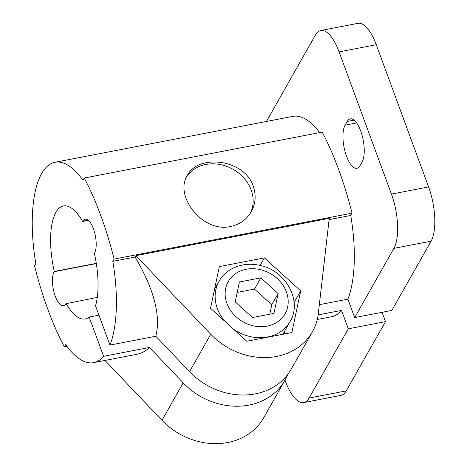 <?xml version="1.0" encoding="UTF-8"?>
<svg xmlns="http://www.w3.org/2000/svg" width="467" height="467" viewBox="0 0 467 467"><rect width="100%" height="100%" fill="white"/><g stroke="black" fill="none" stroke-linecap="round" stroke-linejoin="round"><path stroke-width="0.7" d="M269.78 314.209L271.765 304.782L254.497 289.079L237.189 292.418M278.128 293.556L260.855 277.853L239.396 281.992L235.205 301.84L252.472 317.548L273.936 313.404L278.128 293.556L271.765 304.782M254.497 289.079L260.855 277.853M215.299 285.699L216.711 285.425M284.998 330.478L284.251 334.022M210.529 308.267L219.332 266.587L264.41 257.889L300.678 290.871L291.875 332.551L246.804 341.249L210.529 308.267M300.678 290.871L294.105 302.47M264.41 257.889L260.131 265.437M312.417 331.763A65.298 55.497 -150.5 0 1 210.745 334.232L135.926 255.647L329.241 218.346L318.331 313.468A65.298 55.497 -150.5 0 1 312.417 331.763L291.21 369.181A65.298 55.497 -150.5 0 1 189.544 371.65L155.82 336.234L109.967 345.084L95.525 305.827A57.546 21.476 -100.9 0 0 94.375 253.453L94.521 253.196A18.365 6.853 -100.9 0 0 94.509 232.233A18.365 6.853 -100.9 0 0 85.157 219.163A18.365 6.853 -100.9 0 0 82.747 221.2L82.601 221.457A57.546 21.476 -100.9 0 0 63.419 205.953A57.546 21.476 -100.9 0 0 54.271 271.461L54.125 271.718A18.365 6.853 -100.9 0 0 54.131 292.681A18.365 6.853 -100.9 0 0 63.489 305.751A18.365 6.853 -100.9 0 0 65.894 303.713L97.264 297.432M82.601 221.457L88.368 220.342M285.004 380.132L285.401 381.206A40.81 15.236 -100.9 0 0 303.731 402.566A40.81 15.236 -100.9 0 0 309.084 398.047L348.312 328.815L385.485 321.64L382.053 312.306M66.04 303.457A57.546 21.476 -100.9 0 0 85.227 318.955A57.546 21.476 -100.9 0 0 89.162 317.052L98.957 315.161M89.162 317.052L103.61 356.309L149.458 347.46L183.181 382.876A65.298 55.497 29.5 0 0 284.852 380.407A65.298 55.497 29.5 0 0 287.649 374.575M318.144 314.91L341.535 310.397L348.312 328.815M54.271 271.461L96.284 263.353M393.897 248.362L431.076 241.188L391.848 310.415L354.669 317.589L393.897 248.362A40.81 15.236 -100.9 0 0 391.422 194.097L339.095 51.884A40.81 15.236 -100.9 0 0 320.765 30.524A40.81 15.236 -100.9 0 0 315.412 35.043L266.441 121.473M319.335 304.682L347.892 299.172L354.669 317.589M284.852 380.407L263.645 417.831A65.298 55.497 -150.5 0 1 161.979 420.3L104.993 360.448M135.926 255.647L135.132 257.054C154.098 289.517 160.998 315.914 155.82 336.234M109.967 345.084A102.028 38.084 -100.9 0 0 112.821 261.357L114.111 259.092A175.487 65.503 -100.9 0 0 84.282 178.026L82.998 180.297A102.028 38.084 -100.9 0 0 54.989 162.277A102.028 38.084 -100.9 0 0 35.819 263.557L34.535 265.822A175.487 65.503 -100.9 0 0 64.358 346.882L65.643 344.617A102.028 38.084 -100.9 0 0 93.651 362.637A102.028 38.084 -100.9 0 0 103.61 356.309M84.282 178.026L322.212 132.114A175.487 65.503 -100.9 0 1 352.036 213.18L114.111 259.092M253.248 186.269C244.515 158.92 197.751 153.736 187.331 175.504C173.958 195.667 202.66 233.191 230.552 226.501C239.723 224.534 246.623 219.607 251.246 211.72C255.653 203.694 256.319 195.212 253.248 186.269M329.095 219.624L350.752 215.445L352.036 213.18M112.821 261.357L135.132 257.054M347.892 299.172A102.028 38.084 -100.9 0 0 350.752 215.445M317.262 319.486L331.582 316.725A102.028 38.084 -100.9 0 0 341.535 310.397M64.358 346.882L66.939 346.386M186.596 176.911A36.73 31.219 -150.5 0 1 233.115 169.334A36.73 31.219 -150.5 0 1 250.37 213.168M319.632 132.616A102.028 38.084 -100.9 0 0 292.914 116.365L54.989 162.277M431.076 241.188A40.81 15.236 -100.9 0 0 428.595 186.923L376.274 44.709A40.81 15.236 -100.9 0 0 357.938 23.35L320.765 30.524M345.078 125.179A23.262 8.68 -100.9 0 0 345.095 151.734A23.262 8.68 -100.9 0 0 356.946 168.283A23.262 8.68 -100.9 0 0 359.993 165.709L362.112 161.967A23.262 8.68 -100.9 0 0 362.1 135.412A23.262 8.68 -100.9 0 0 350.25 118.863A23.262 8.68 -100.9 0 0 347.203 121.438L345.078 125.179L356.625 122.949M303.731 402.566L340.91 395.391A40.81 15.236 -100.9 0 0 346.257 390.873L385.485 321.64M149.458 347.46C145.967 351.056 141.53 353.385 136.142 354.435L93.651 362.637M282.833 334.296L290.054 321.559A40.81 34.686 -150.5 0 1 267.626 336.993A40.81 34.686 -150.5 0 1 233.348 329.013M224.942 321.372A40.81 34.686 -150.5 0 1 219.041 281.321C225.263 269.342 241.778 261.263 259.804 265.361C285.524 270.276 302.756 300.876 290.054 321.559M267.13 326.141A32.649 27.746 -150.5 0 1 225.678 288.448A32.649 27.746 -150.5 0 1 277.188 278.507A32.649 27.746 -150.5 0 1 267.13 326.141M54.125 271.718L96.319 263.575M82.747 221.2L88.146 220.155M189.544 371.65L210.745 334.232M161.979 420.3L183.181 382.876M339.095 51.884L376.274 44.709M347.203 121.438L354.039 120.118M391.422 194.097L428.595 186.923M309.084 398.047L346.257 390.873M214.551 289.242L219.041 281.321"/></g></svg>
